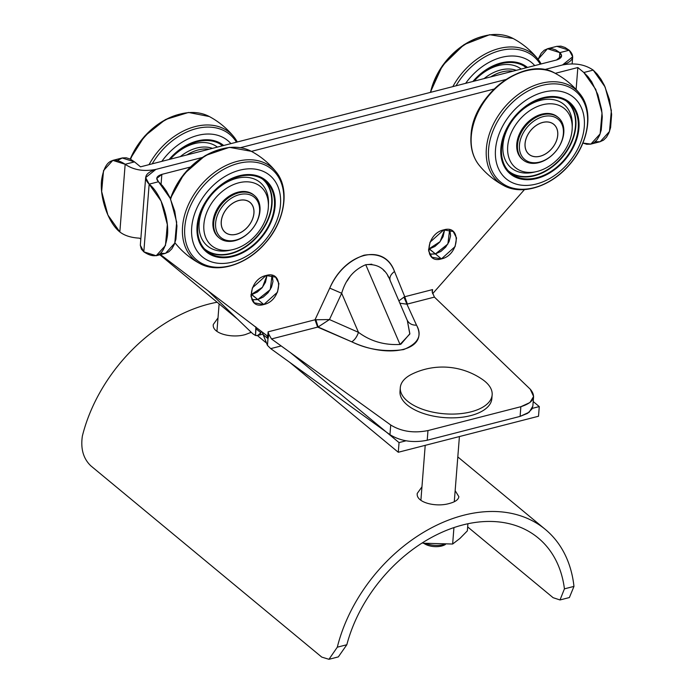 <?xml version="1.0" encoding="UTF-8"?>
<svg xmlns="http://www.w3.org/2000/svg" width="694" height="694" viewBox="0 0 694 694"><rect width="100%" height="100%" fill="white"/><g stroke="black" fill="none" stroke-linecap="round" stroke-linejoin="round"><path stroke-width="1.04" d="M421.952 486.841L417.25 493.408C415.741 502.612 436.127 507.461 449.374 503.471C455.29 501.918 458.456 499.654 458.864 496.678L455.151 490.658M217.161 302.237A143.398 102.46 -50.4 0 0 82.369 436.032C80.495 448.697 83.315 458.63 90.819 465.83L321.764 657.105L328.965 659.3L337.301 647.19A143.398 102.46 -50.4 0 1 427.174 530.207A143.398 102.46 -50.4 0 1 545.284 529.375A143.398 102.46 -50.4 0 1 573.964 586.404L569.384 597.551L560.015 599.954L553.109 597.69L467.669 526.919M218.003 317.921L213.301 324.48C211.8 333.684 232.178 338.533 245.424 334.543L251.254 332.305M328.965 659.3L338.325 656.897L346.827 644.743A132.259 94.505 129.6 0 1 430.107 538.232A132.259 94.505 129.6 0 1 538.188 537.954A132.259 94.505 129.6 0 1 564.43 588.85L560.015 599.954M223 229.766A19.423 13.88 129.6 0 0 251.297 221.733A19.423 13.88 129.6 0 0 238.493 200.618A19.423 13.88 129.6 0 0 223 229.766M490.649 76.913A37.571 26.849 -50.4 0 1 512.987 71.178M289.71 362.329L398.287 452.262L538.509 416.244L539.273 406.58L533.209 401.557M290.474 352.656L399.05 442.59L406.033 440.794M532.289 408.367L539.273 406.58M159.872 254.785L237.469 319.058M257.379 335.54L265.767 342.498M398.287 452.262L399.05 442.59M550.516 149.947A19.423 13.88 129.6 0 0 548.633 122.109A19.423 13.88 129.6 0 0 525.08 145.966A19.423 13.88 129.6 0 0 550.516 149.947M420.564 500.036A17.81 8.744 -175.5 0 1 420.946 499.567M216.615 331.116A17.81 8.744 -175.5 0 1 217.005 330.639M186.842 154.944A37.571 26.849 -50.4 0 1 209.18 149.201M170.099 159.238A45.648 32.618 -50.4 0 1 222.653 145.74M180.293 156.618A38.352 27.404 -50.4 0 1 212.459 148.36M169.084 159.499A46.481 33.208 -50.4 0 1 223.668 145.48A46.481 33.208 -50.4 0 0 169.084 159.499M170.282 159.195A41.25 29.469 -50.4 0 1 194.372 143.649A41.25 29.469 -50.4 0 1 217.387 147.093M161.832 161.364A52.883 37.788 -50.4 0 1 230.92 143.623M473.915 81.215A45.648 32.618 -50.4 0 1 526.468 67.717M484.108 78.596A38.352 27.404 -50.4 0 1 516.275 70.328M472.9 81.467A46.481 33.208 -50.4 0 1 527.483 67.457A46.481 33.208 -50.4 0 0 472.9 81.467M474.097 81.163A41.25 29.469 -50.4 0 1 498.188 65.618A41.25 29.469 -50.4 0 1 521.194 69.07M465.648 83.332A52.883 37.788 -50.4 0 1 534.736 65.592M197.981 223.91A45.648 32.618 -50.4 0 1 225.125 182.748A45.648 32.618 -50.4 0 1 265.212 180.978A45.648 32.618 -50.4 0 1 261.213 236.932A45.648 32.618 -50.4 0 1 206.977 251.289A45.648 32.618 -50.4 0 1 197.981 223.91M204.071 222.67A38.352 27.404 -50.4 0 1 236.021 183.624A38.352 27.404 -50.4 0 1 268.101 200.818A38.352 27.404 -50.4 0 1 227.016 250.43A38.352 27.404 -50.4 0 1 204.071 222.67M219.269 237.973L218.523 237.348A27.552 19.692 -50.4 0 1 213.084 220.822A27.552 19.692 -50.4 0 1 229.471 195.977A27.552 19.692 -50.4 0 1 253.674 194.91L254.42 195.535A27.552 19.692 -50.4 0 1 252.009 229.315A27.552 19.692 -50.4 0 1 219.269 237.973A27.552 19.692 -50.4 0 1 218.827 208.122A27.552 19.692 -50.4 0 1 248.088 192.498A27.552 19.692 -50.4 0 1 254.42 195.535M197.287 224.049A46.481 33.208 -50.4 0 1 224.925 182.132A46.481 33.208 -50.4 0 1 265.741 180.336A46.481 33.208 -50.4 0 1 261.673 237.313A46.481 33.208 -50.4 0 1 206.448 251.931A46.481 33.208 -50.4 0 1 197.287 224.049A46.481 33.208 -50.4 0 1 224.925 182.132A46.481 33.208 -50.4 0 1 265.741 180.336A46.481 33.208 -50.4 0 1 261.673 237.313A46.481 33.208 -50.4 0 1 206.448 251.931A46.481 33.208 -50.4 0 1 197.287 224.049M231.276 249.927A41.25 29.469 -50.4 0 1 207.445 245.962A41.25 29.469 -50.4 0 1 203.142 208.009A41.25 29.469 -50.4 0 1 238.155 178.002A41.25 29.469 -50.4 0 1 260.068 182.427A41.25 29.469 -50.4 0 1 268.404 205.094M248.27 194.346A26.164 18.695 -50.4 0 1 248.955 232.542A26.164 18.695 -50.4 0 1 215.556 225.238A26.164 18.695 -50.4 0 1 248.27 194.346M245.546 200.219A19.484 13.923 -50.4 0 1 246.058 228.664A19.484 13.923 -50.4 0 1 221.186 223.234A19.484 13.923 -50.4 0 1 245.546 200.219M191.943 225.142A52.883 37.788 -50.4 0 1 263.295 171.392A52.883 37.788 -50.4 0 1 253.058 251.861A52.883 37.788 -50.4 0 1 191.943 225.142M426.055 543.61A16.699 8.198 4.5 0 0 444.065 544.486M423.843 543.324A13.281 6.524 4.5 0 0 445.166 544.608L445.435 544.443M492.15 394.877L491.846 398.651A46.064 22.616 -175.5 0 1 458.005 417.632A46.064 22.616 -175.5 0 1 407.248 404.975A46.064 22.616 -175.5 0 1 400.004 391.425L400.299 387.642A46.064 22.616 -175.5 0 1 412.357 373.919A70.137 70.137 0 0 1 482.391 379.427A46.064 22.616 -175.5 0 1 492.15 394.877A46.064 22.616 -175.5 0 1 458.3 413.85A46.064 22.616 -175.5 0 1 407.552 401.193A46.064 22.616 -175.5 0 1 400.299 387.642M453.937 527.587L452.644 544.027L459.922 538.44L467.357 530.858L467.921 523.753M452.644 544.027L423.019 543.211M252.729 333.719L208.122 290.855L252.729 333.719L255.453 335.454L255.86 327.195L255.479 335.462C257.717 335.965 259.521 335.072 260.892 332.782L257.691 335.471L255.479 335.462L256.008 328.739L255.453 335.454M559.841 52.631L561.593 55.91L556.493 60.005L140.509 166.838L556.493 60.005C561.819 58.244 562.938 55.789 559.841 52.631L555.694 49.89L551.609 48.554L547.731 48.675L544.217 50.246L541.207 53.212L538.093 59.32L547.488 48.736L559.841 52.631L569.193 50.228L572.697 56.778L562.496 64.967C573.14 61.462 575.378 56.552 569.193 50.228L559.841 52.631L559.355 58.869L559.841 52.631M155.855 169.405L202.058 157.547L155.855 169.405C143.788 171.739 133.552 170.021 125.163 164.278C133.552 170.03 143.788 171.739 155.855 169.405C145.202 172.91 142.973 177.829 149.158 184.144L145.653 177.595L155.855 169.405M240.471 147.675L505.865 79.515L240.471 147.675M544.278 69.652L562.496 64.967L544.278 69.652M435.225 253.978L440.881 251.445L445.669 247.133L449.079 241.642L450.588 235.821L449.955 230.547M429.222 249.007L435.424 253.926L430.141 254.204M257.613 299.591L252.529 299.817M251.61 294.629L257.812 299.548L263.26 297.058L268.058 292.747L271.467 287.264L272.976 281.434L272.343 276.16M435.624 253.874L447.882 244.002L449.634 229.749L447.882 244.002L435.424 253.926L429.421 248.955L434.878 246.474L439.675 242.163L443.084 236.68L444.637 229.679L440.109 241.633L428.493 249.163M258.012 299.487L270.27 289.624L272.022 275.371L270.27 289.624L257.812 299.548L251.809 294.577L257.266 292.096L262.063 287.784L265.472 282.293L267.025 275.292L262.488 287.247L250.881 294.785M261.161 331.229L260.892 332.782L255.999 328.73L260.892 332.782L261.161 331.229M140.509 166.838L134.506 161.876L125.163 164.278L119.836 231.961C124.599 235.648 131.175 237.721 139.572 238.163L140.813 239.135L139.572 238.163C131.175 237.721 124.599 235.656 119.836 231.961L107.9 215.053L101.654 191.544L103.536 170.594L112.801 160.375L125.163 164.278L134.506 161.876L140.509 166.838M117.78 160.357L122.396 157.92L126.273 157.798L130.359 159.134L134.506 161.876L122.153 157.98L112.801 160.375M255.722 326.796L255.991 328.652M556.796 46.342L560.96 46.151L565.046 47.487L569.193 50.228L556.84 46.333L547.523 48.727M125.163 164.278L119.836 231.961C108.576 223.138 99.789 198.571 101.506 180.726C104.36 161.199 112.246 155.716 125.163 164.278M266.869 335.575L268.014 338.594L267.719 336.737L268.014 338.594L268.457 336.85L267.719 336.737L268.457 336.85L268.682 333.979L268.101 331.836L315.015 319.787L317.635 327.1L271.484 338.958L390.722 424.997L389.959 434.67C400.612 441.211 413.025 443.067 427.218 440.239L520.101 416.383L527.622 413.32L532.012 408.948L532.871 405.921M533.591 396.716L532.845 406.146L529.21 412.201L520.101 416.383L520.856 406.71L427.981 430.566C413.789 433.394 401.375 431.547 390.722 424.997C401.366 431.547 413.789 433.403 427.981 430.566L520.856 406.71L520.101 416.383L427.218 440.239L427.981 430.566L427.218 440.239C413.034 443.067 400.612 441.211 389.959 434.67L270.721 348.622L281.165 345.942L270.721 348.622L267.468 345.412L267.979 338.655L267.45 345.378L268.005 338.672M267.988 338.663L263.087 334.603L267.45 345.378L262.089 331.932M266.774 335.506L160.514 254.62L266.852 335.566M434.418 297.11L530.225 389.169L533.608 396.474L529.964 402.529L520.856 406.71C533.556 402.641 536.679 396.795 530.225 389.169L434.418 297.11L406.927 304.18L416.53 325.191C429.343 349.603 390.028 359.709 351.771 341.821L318.104 326.995L271.484 338.958L268.682 333.979L268.101 331.836L315.015 319.787L329.745 288.123C345.005 252.521 384.329 242.414 394.504 271.493L404.758 296.737L432.562 289.589L432.327 292.625L432.562 289.589L432.215 291.983L434.418 297.11L407.378 304.05L404.758 296.737L432.562 289.589L432.189 291.298M267.719 336.737L268.101 331.836L267.719 336.737M145.636 177.811L140.327 245.286L143.823 251.835L149.158 184.144L158.501 181.75L156.749 178.471L161.849 174.376L161.077 184.162L161.849 174.376L190.286 167.072L161.849 174.376C156.523 176.129 155.413 178.584 158.501 181.75L162.543 185.792L166.334 190.98L169.718 197.113L174.775 211.245L176.953 226.044L175.912 239.248L174.22 244.609L171.817 248.851L168.798 251.818L165.285 253.388L160.557 253.345M156.185 255.73L165.528 253.327L174.801 243.108L176.675 222.167L170.438 198.657L158.501 181.75L149.158 184.144L161.086 201.06L167.332 224.561L165.45 245.511L156.185 255.73L143.823 251.835L141.359 249.103L140.335 245.199M257.812 299.548L251.879 299.678L257.812 299.548L263.807 304.51C245.65 310.062 248.07 279.248 266.088 275.501C284.254 269.957 281.833 300.762 263.807 304.51L257.812 299.548M272.022 275.371L272.976 281.434L271.467 287.264L268.058 292.747L263.26 297.058M449.634 229.749L450.588 235.821L449.079 241.642L445.669 247.133L440.872 251.445M435.424 253.926L429.491 254.065L435.424 253.926L441.419 258.897C423.262 264.44 425.682 233.635 443.709 229.888C461.866 224.336 459.445 255.149 441.419 258.897L435.424 253.926M432.596 293.736L524.464 189.601L432.596 293.736M576.115 89.474L577.842 67.535L555.226 73.347L577.842 67.535L583.836 72.506L593.188 70.103C584.79 64.351 574.563 62.642 562.496 64.967C574.563 62.642 584.79 64.351 593.188 70.103L583.836 72.506L577.842 67.535L576.115 89.474M494.102 89.049L251.419 151.37L494.102 89.049M400.334 344.371L400.022 344.458C384.329 345.291 370.492 341.257 358.494 332.339C356.942 336.807 354.703 339.973 351.771 341.821L317.635 327.1L315.015 319.787L329.745 288.123L341.717 293.276M371.854 264.214L365.747 264.718L400.022 344.458L365.755 264.718C377.762 263.529 385.933 268.899 390.254 280.801C389.126 277.6 390.548 274.494 394.504 271.493C389.386 258.255 379.236 252.824 364.064 255.21C348.631 260.692 337.189 271.666 329.745 288.123L341.682 293.276L329.459 319.561L315.865 319.769L318.104 326.995L329.459 319.561L318.104 326.995L315.865 319.769L315.015 319.787L329.459 319.561L358.468 332.339C356.916 336.798 354.686 339.956 351.771 341.821C367.664 349.576 384.927 352.17 403.57 349.594C418.135 343.634 422.464 335.497 416.53 325.191C411.924 325.26 408.757 323.482 407.048 319.865L390.254 280.801C389.134 277.6 390.548 274.494 394.504 271.493L404.758 296.737L407.378 304.05L406.927 304.18L416.53 325.191C411.924 325.26 408.766 323.482 407.048 319.865L390.193 280.645M365.755 264.718C353.775 269.697 345.751 279.222 341.682 293.276L358.468 332.339L341.682 293.276L329.459 319.561L358.468 332.339C370.483 341.248 384.337 345.282 400.022 344.458L409.816 334.04L407.326 320.515L409.859 333.727L400.915 344.198M403.925 297.153L404.758 296.737L403.925 297.153L406.927 304.18L399.909 303.235L406.927 304.18L403.925 297.153L398.903 300.901L403.925 297.153M443.709 229.888L453.217 231.527L456.531 237.955L455.108 246.561L441.419 258.897L431.911 257.248L428.597 250.829L430.02 242.223L443.709 229.888M266.088 275.501L275.605 277.149L278.919 283.568L277.496 292.174L263.807 304.51L254.299 302.87L250.985 296.451L252.408 287.845L266.088 275.501M582.899 143.051L586.751 144.274L590.629 144.152L594.133 142.574L597.152 139.607L599.555 135.365L601.247 130.004L602.288 116.8L601.594 109.461L597.907 94.714L591.67 81.736L587.887 76.548L583.836 72.506L595.773 89.413L602.019 112.922L600.136 133.873L590.872 144.083L582.899 143.051M347.069 281.061L350.114 276.42M383.314 269.94L384.554 271.276M387.712 275.674L388.744 277.531M590.906 144.083L600.215 141.689L609.488 131.47L611.362 110.52L605.116 87.01L593.188 70.103L597.23 74.145L601.021 79.333L604.405 85.466L609.462 99.606L611.631 114.397L610.599 127.601L608.898 132.962L606.504 137.204L603.485 140.171L599.972 141.75L595.235 141.706M407.248 320.316L407.048 319.865M143.823 251.835L149.158 184.144C160.409 192.975 169.197 217.534 167.488 235.379C164.625 254.906 156.74 260.389 143.823 251.835M501.58 147.943A45.648 32.618 -50.4 0 1 527.987 105.332A45.648 32.618 -50.4 0 1 569.028 102.946A45.648 32.618 -50.4 0 1 565.029 158.909A45.648 32.618 -50.4 0 1 510.793 173.257A45.648 32.618 -50.4 0 1 501.58 147.943M507.704 146.373A38.352 27.404 -50.4 0 1 538.995 105.896A38.352 27.404 -50.4 0 1 571.917 122.795A38.352 27.404 -50.4 0 1 530.823 172.398A38.352 27.404 -50.4 0 1 507.704 146.373M523.085 159.941L522.33 159.325A27.552 19.692 -50.4 0 1 516.77 144.04A27.552 19.692 -50.4 0 1 532.706 118.318A27.552 19.692 -50.4 0 1 557.482 116.878L558.236 117.503A27.552 19.692 -50.4 0 1 555.825 151.283A27.552 19.692 -50.4 0 1 523.085 159.941A27.552 19.692 -50.4 0 1 522.27 130.689A27.552 19.692 -50.4 0 1 550.836 114.267A27.552 19.692 -50.4 0 1 558.236 117.503M500.877 148.126A46.481 33.208 -50.4 0 1 527.77 104.733A46.481 33.208 -50.4 0 1 569.557 102.304A46.481 33.208 -50.4 0 1 565.489 159.29A46.481 33.208 -50.4 0 1 510.255 173.899A46.481 33.208 -50.4 0 1 500.877 148.126A46.481 33.208 -50.4 0 1 527.77 104.733A46.481 33.208 -50.4 0 1 569.557 102.304A46.481 33.208 -50.4 0 1 565.489 159.29A46.481 33.208 -50.4 0 1 510.255 173.899A46.481 33.208 -50.4 0 1 500.877 148.126M535.083 171.904A41.25 29.469 -50.4 0 1 511.261 167.931A41.25 29.469 -50.4 0 1 506.542 130.923A41.25 29.469 -50.4 0 1 540.175 100.396A41.25 29.469 -50.4 0 1 563.884 104.395A41.25 29.469 -50.4 0 1 572.22 127.063M551.071 116.124A26.164 18.695 -50.4 0 1 553.734 153.565A26.164 18.695 -50.4 0 1 519.424 148.343A26.164 18.695 -50.4 0 1 551.071 116.124M548.607 122.057A19.484 13.923 -50.4 0 1 550.585 149.93A19.484 13.923 -50.4 0 1 525.037 146.044A19.484 13.923 -50.4 0 1 548.607 122.057M495.507 149.505A52.883 37.788 -50.4 0 1 565.237 92.623A52.883 37.788 -50.4 0 1 558.982 172.173A52.883 37.788 -50.4 0 1 495.507 149.505M337.301 647.19L346.827 644.743M564.43 588.85L573.964 586.404M221.993 145.246A45.648 32.618 -50.4 0 1 222.531 145.775M220.267 144.109A45.37 32.418 -50.4 0 1 222.201 145.861M152.229 163.827A58.886 42.074 -50.4 0 1 236.463 142.201M130.246 159.073A58.886 42.074 -50.4 0 1 180.457 114.016M130.55 159.23A60.248 43.054 -50.4 0 1 209.328 116.54C218.905 121.684 227.112 128.485 233.956 136.944A60.248 43.054 -50.4 0 1 237.296 141.984L233.956 136.944A60.248 43.054 -50.4 0 0 149.037 164.652M525.8 67.214A45.648 32.618 -50.4 0 1 526.347 67.743M524.074 66.086A45.37 32.418 -50.4 0 1 526.009 67.83M456.045 85.804A58.886 42.074 -50.4 0 1 540.279 64.169M430.514 92.354A58.886 42.074 -50.4 0 1 484.265 35.984M430.722 92.302A60.248 43.054 -50.4 0 1 513.135 38.508C522.712 43.661 530.927 50.462 537.772 58.912A60.248 43.054 -50.4 0 1 541.103 63.952M452.844 86.62A60.248 43.054 -50.4 0 1 537.755 58.903L541.129 63.952M263.98 180.024A45.648 32.618 -50.4 0 1 258.819 234.945A45.648 32.618 -50.4 0 1 205.814 250.248M262.254 178.887A45.37 32.418 -50.4 0 1 258.515 234.693A45.37 32.418 -50.4 0 1 204.383 248.764M185.055 224.622A58.886 42.074 -50.4 0 1 264.509 164.764A58.886 42.074 -50.4 0 1 253.119 254.368A58.886 42.074 -50.4 0 1 185.055 224.622M170.455 198.692A58.886 42.074 -50.4 0 1 222.444 148.794M170.62 199.074A60.248 43.054 -50.4 0 1 251.315 151.318C260.892 156.462 269.107 163.263 275.943 171.722A60.248 43.054 -50.4 0 1 283.803 199.612M175.252 243.152A60.248 43.054 -50.4 0 1 174.931 242.744L175.252 243.152C182.088 251.61 190.303 258.411 199.881 263.555A60.248 43.054 -50.4 0 1 182.834 223.945A60.248 43.054 -50.4 0 1 222.193 167.488A60.248 43.054 -50.4 0 1 275.934 171.704C290.3 188.664 285.069 221.213 265.247 243.204C247.073 264.535 218.194 273.852 199.881 263.555A60.248 43.054 -50.4 0 0 228.751 266.08M567.787 101.992A45.648 32.618 -50.4 0 1 562.626 156.922A45.648 32.618 -50.4 0 1 509.622 172.225M566.07 100.864A45.37 32.418 -50.4 0 1 562.322 156.671A45.37 32.418 -50.4 0 1 508.19 170.741M488.593 149.253A58.886 42.074 -50.4 0 1 566.252 85.917A58.886 42.074 -50.4 0 1 559.277 174.498A58.886 42.074 -50.4 0 1 488.593 149.253M471.209 137.23A58.886 42.074 -50.4 0 1 471.339 134.957A58.886 42.074 -50.4 0 1 526.26 70.762M555.122 73.286C525.332 55.043 472.432 94.922 471.026 135.512C470.176 147.31 472.848 157.182 479.06 165.12A60.248 43.054 -50.4 0 1 471.278 136.154A60.248 43.054 -50.4 0 1 502.69 82.352A60.248 43.054 -50.4 0 1 555.122 73.286C564.708 78.439 572.914 85.241 579.759 93.69A60.248 43.054 -50.4 0 1 587.618 121.589M486.364 148.646A60.248 43.054 -50.4 0 1 524.725 90.194A60.248 43.054 -50.4 0 1 579.75 93.681C594.107 110.632 588.885 143.181 569.063 165.181C550.88 186.504 522.009 195.829 503.697 185.524A60.248 43.054 -50.4 0 1 486.364 148.646M532.567 188.048A60.248 43.054 -50.4 0 1 503.697 185.524C494.119 180.379 485.904 173.578 479.06 165.12M545.284 529.375L457.806 456.921M130.125 159.013L144.552 136.215L165.415 119.559L188.525 112.463L209.328 116.54M430.297 92.415L442.425 65.652L464.008 44.65L489.686 34.7L513.135 38.508M268.101 200.818L267.65 197.703M227.016 250.43L223.867 250.569M170.36 198.484L183.997 173.986L205.242 155.56L229.428 147.336L251.315 151.318M454.284 501.719L459.411 436.561M420.894 500.296L425.214 445.34M250.334 332.799L250.439 331.515M216.944 331.376L219.113 303.851M572.68 56.986L572.134 63.874M257.786 335.454L262.983 334.118M407.335 320.515L389.985 280.159M571.917 122.795L571.466 119.672M530.823 172.398L527.683 172.537"/></g></svg>

